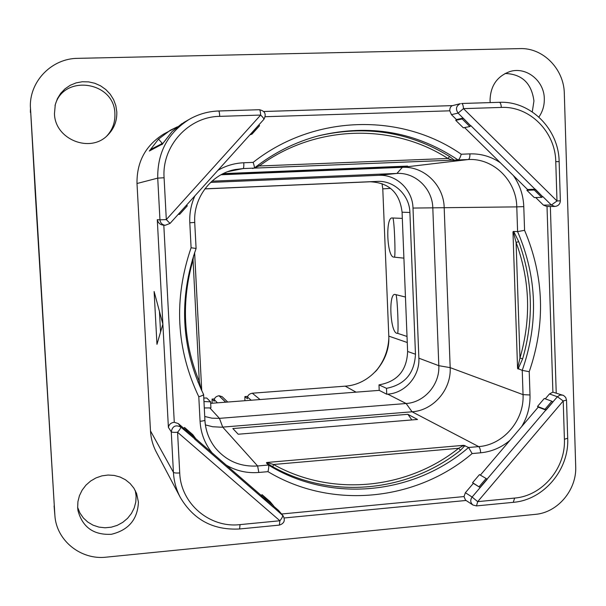 <?xml version="1.0" encoding="UTF-8"?>
<svg xmlns="http://www.w3.org/2000/svg" width="606" height="606" viewBox="0 0 606 606"><rect width="100%" height="100%" fill="white"/><g stroke="black" fill="none" stroke-linecap="round" stroke-linejoin="round"><path stroke-width="0.91" d="M535.28 514.373C557.77 512.593 576.867 489.815 575.7 466.423L564.315 93.544C564.057 69.107 543.082 47.616 519.948 48.609L77.682 58.35C52.298 58.403 30.179 80.447 30.345 105.823L54.896 515.668C56.517 540.726 80.984 560.209 106.315 557.149L535.28 514.373M54.464 113.663L55.29 104.558L57.418 98.649L60.714 93.324L65.047 88.809L70.235 85.287L76.053 82.901L82.264 81.749L88.612 81.878L94.824 83.272L100.657 85.878L105.861 89.582L110.231 94.225L113.595 99.626L115.807 105.55L116.791 111.769C117.117 120.912 114.095 128.699 107.724 135.13C90.423 153.613 54.881 139.562 54.464 113.663M490.201 102.596L490.049 100.384C490.443 85.885 497.049 76.28 509.866 71.569C526.137 66.304 544.249 80.719 544.309 98.733C544.453 105.505 542.65 111.61 538.893 117.049M77.659 507.646L77.932 501.579L79.454 495.647L82.166 490.095L85.946 485.148L90.635 481.028L96.043 477.892L101.944 475.861L108.095 475.036L114.231 475.43L120.109 477.036L125.48 479.778L130.138 483.535L133.888 488.163L136.585 493.466L138.418 502.079C137.676 519.342 128.669 530.083 111.39 534.287C93.657 535.189 82.53 527.296 77.985 510.616L77.659 507.646M219.736 116.36C188.557 116.625 161.726 146.008 164.09 177.747L166.309 219.599L260.656 115.064L219.736 116.36C219.531 113.042 219.175 111.246 218.683 110.974L218.63 110.989C208.214 111.36 198.473 114.117 189.383 119.284C167.93 132.79 157.386 152.401 157.727 178.134L137.001 183.512C136.683 161.938 145.554 145.47 163.605 134.108L177.414 126.805L170.218 130.305M137.001 183.512L150.485 430.919C150.924 438.479 152.886 445.569 156.363 452.19L180.346 497.503C193.64 519.91 213.395 530.394 239.62 528.97L279.351 525.107C284.237 523.501 285.494 520.402 283.108 515.804L265.163 499.867L265.595 498.988L262.034 494.663L261.307 495.503L195.238 438.244M34.966 187.489L30.345 105.823M54.896 515.668L34.913 187.496M135.274 490.542L136.108 495.958L135.797 502.026L134.214 507.949L131.426 513.464L127.555 518.335L122.76 522.357L117.253 525.357L111.269 527.19L105.065 527.781L98.914 527.106L93.082 525.182L87.817 522.092L83.37 517.971L79.924 512.994L77.644 507.381M505.101 73.485C521.986 74.076 531.598 83.249 533.939 101.005L532.28 111.883M55.025 105.732C62.751 73.644 114.776 81.143 114.898 113.913C115.223 122.404 112.542 129.745 106.861 135.941M382.022 183.701L382.78 188.867L388.794 336.118C390.302 361.017 369.713 384.787 345.193 386.158L252.285 393.211C249.452 393.794 247.892 395.104 247.596 397.157L247.384 398.703L244.892 396.589L244.9 400.717M225.803 402.195L218.978 395.741C216.13 396.324 214.585 397.642 214.357 399.702L214.191 401.255L212.07 399.096L212.115 403.248M210.683 403.354L379.212 390.37L378.985 384.871L386.492 388.34L386.734 394.218L379.212 390.37M204.29 407.952L210.911 407.891L210.608 401.846L206.691 397.99L203.783 398.044M378.985 384.871C397.331 381.651 406.876 370.516 407.618 351.472L402.073 212.191C399.748 192.784 389.113 182.648 370.152 181.777L204.866 188.905M219.13 395.733L222.122 396.672L227.727 402.043M396.074 294.91C397.46 298.97 398.756 331.255 397.619 333.345L396.809 333.3C390.022 331.891 388.401 292.145 395.248 294.501L405.452 297.038M397.619 333.345L407.02 336.451M402.323 218.387L392.158 217.971C385.34 217.039 386.976 257.118 393.733 257.103L403.899 258.141M392.976 218.213C394.347 221.629 395.657 254.217 394.544 256.982M386.734 394.218L387.719 394.142C405.179 393.142 419.935 376.046 418.875 358.184L412.997 208.063C412.656 189.86 396.422 174.21 378.742 175.323L210.615 182.398M204.73 416.481L211.979 418.185L219.448 418.36L406.126 403.513C424.427 402.437 439.903 384.446 438.812 365.683L432.805 207.881C432.472 188.739 415.474 172.271 396.922 173.437L211.926 181.194M407.618 351.472L415.474 354.23C414.481 373.326 404.816 384.696 386.492 388.34M415.474 354.23L409.891 212.471C409.565 195.177 394.135 180.33 377.333 181.406L204.919 188.83M210.608 401.846L203.964 401.543M205.396 424.912L212.683 426.745L221.448 427.207L412.072 411.792C433.404 410.497 451.425 389.514 450.175 367.637L444.183 207.578C443.804 185.247 424.018 166.006 402.369 167.339L221.001 174.77M192.329 259.716L193.049 259.929L193.594 255.679M201.268 389.688L199.321 381.606L198.033 382.28M196.049 248.46L191.095 247.756C173.528 299.129 176.096 348.798 198.798 396.763C201.821 395.862 203.419 395.12 203.601 394.544L203.555 394.445M204.881 420.193C205.548 430.563 209.009 439.782 215.266 447.849C226.288 460.977 240.4 467.014 257.618 465.969L268.443 465.022L266.428 462.886L266.784 462.484L463.757 445.312L468.567 447.493L478.679 446.607L412.072 411.792L406.126 403.513L387.719 394.142M417.534 419.473L407.883 414.315L232.855 428.548L238.203 434.229L417.534 419.473M464.976 445.569L460.499 450.303C408.224 492.064 332.02 499.935 272.836 466.809L266.428 462.886M463.757 445.312L458.659 448.281L460.499 450.303M272.836 466.809L273.518 464.491L266.784 462.484M268.443 465.022C268.958 465.923 268.799 468.135 267.981 471.657C331.815 510.047 416.33 501.094 472.127 453.561L468.567 447.493C414.133 494.708 330.732 503.45 268.443 465.022M564.406 439.236L567.701 438.259L566.519 400.112L563.216 400.96L477.687 501.639L514.615 498.071C542.378 495.943 565.86 468.021 564.406 439.236L563.216 400.96L557.406 396.741L545.877 409.982L544.953 409.3L551.831 401.217L544.286 398.483L537.507 406.444L538.234 407.126L480.346 475.127M472.127 453.561L480.664 452.803C480.437 449.554 479.778 447.493 478.679 446.607C503.45 444.94 524.402 420.261 523.046 394.642L522.236 370.364L517.569 368.44L512.971 231.848L513.396 231.431L517.6 231.606L516.782 206.881L412.997 208.063M517.569 368.44L519.963 358.048L522.63 358.843L518.024 369.009M514.13 232.348L518.721 241.65L516.092 242.415L513.668 233.166L514.13 232.348L513.396 231.431M512.971 231.848L513.668 233.166M522.236 370.364L529.227 371.698C545.718 323.786 544.158 276.662 524.569 230.325L517.6 231.606C537.151 277.063 538.696 323.316 522.236 370.364M464.59 127.571L513.305 175.49M524.569 230.325L523.781 206.616L516.782 206.881C516.433 180.656 493.557 157.999 468.347 159.529L243.18 168.566C243.71 168.12 243.923 166.18 243.809 162.756C234.613 163.15 226 165.665 217.963 170.286M222.197 174.134L225.28 173.536L407.55 166.097L398.021 167.241L221.569 174.46M318.029 135.956C365.373 124.904 409.239 131.767 449.622 156.537L454.492 160.37M449.622 156.537L447.895 158.469L453.265 160.469M254.709 167.748L259.3 165.983L258.565 164.802M252.672 168.529L253.3 168.294M254.338 168.021C273.912 152.682 295.463 141.91 318.983 135.699C369.584 123.753 415.936 131.828 458.053 159.946C459.166 159.545 460.227 157.643 461.234 154.227C401.248 112.481 313.923 114.36 253.141 162.385C254.255 165.635 254.634 167.536 254.278 168.089L254.217 168.12M195.329 438.085L194.837 438.933L186.428 431.646L186.921 430.805L195.329 438.085L192.784 434.631L184.512 427.457L183.762 428.298L178.315 423.579L174.278 422.276C171.028 422.685 169.066 424.374 168.392 427.359L162.87 324.119L154.113 291.501L156.962 344.322L162.87 324.119L157.287 219.667C158.121 222.864 160.007 224.667 162.953 225.076L165.165 225.303L170.036 223.432L263.83 119.405M501.313 107.429C501.101 104.262 500.435 102.558 499.306 102.316L461.598 103.482C462.643 103.724 463.272 105.444 463.476 108.633L556.99 200.98L555.763 161.666C555.437 131.903 529.742 105.952 501.313 107.429L463.476 108.633L458.098 113.11L470.726 125.851L463.166 118.102L456.432 119.549L451.44 114.632L449.781 110.815L265.246 116.716M456.432 119.549L455.735 120.344L463.325 127.813L469.862 126.556L470.726 125.851M527.584 189.542L526.894 190.329L534.287 190.011L535.174 189.36L542.635 196.715L535.31 189.193L527.584 189.542L513.312 175.498C519.827 184.739 523.319 195.109 523.781 206.616M526.894 190.329L534.265 197.571L541.749 197.367L542.635 196.715M545.286 398.846L549.453 393.953L552.899 392.143L547.021 206.517L543.43 205.123L535.712 197.533M552.899 402.036L546.029 410.118L538.234 407.126M281.608 514.002L464.022 496.564L465.37 492.716L473.331 483.361L472.589 482.687L480.179 487.55L473.331 483.361M273.654 506.207L278.563 510.457L283.108 515.804M265.595 498.988L273.73 506.04L270.056 501.617L262.034 494.663M479.134 486.686L486.11 478.49L479.467 474.612L472.589 482.687M486.11 478.49L487.004 479.21L480.028 487.413M545.877 409.982L487.004 479.21M487.156 479.346L472.104 497.049L465.37 492.716M472.945 505.018L476.49 505.912L477.687 501.639L472.104 497.049C470.067 500.101 470.347 502.76 472.945 505.018L465.506 500.101L464.022 496.564M551.831 401.217L552.755 401.899M537.507 406.444L544.953 409.3M566.519 400.112L565.709 397.453L563.663 395.521L552.899 392.143M534.287 190.011L541.749 197.367M470.87 125.684L535.174 189.36M554.831 206.441C558.255 206.055 560.095 204.169 560.353 200.783L556.99 200.98L551.377 205.025L554.831 206.441L546.839 206.517M455.735 120.344L462.166 118.973L469.862 126.556M462.166 118.973L463.022 118.261M451.44 114.632L458.098 113.11C455.364 108.966 456.136 105.808 460.424 103.649L452.349 105.664C450.606 106.391 449.75 108.11 449.781 110.815M259.042 125.048L259.55 125.737L251.998 134.115L251.482 133.434L258.891 124.912M249.945 134.827L251.998 134.115M172.051 131.578L183.936 122.42L189.383 119.284C198.488 114.11 208.252 111.345 218.683 110.974L259.459 109.716C260.05 109.981 260.451 111.762 260.656 115.064C262.989 117.329 264.065 118.768 263.89 119.359C266.549 114.231 265.064 111.019 259.459 109.716L218.743 110.989M166.309 219.599L170.036 223.432L165.165 225.303C162.097 224.75 160.363 222.925 159.954 219.834L166.309 219.599M178.899 213.6L186.58 205.086M186.731 205.229L187.307 205.851L179.634 214.357L179.058 213.736M178.24 214.335L179.634 214.357M160.552 332.035L159.446 311.363M186.428 431.646L183.762 428.298M184.512 427.457L186.921 430.805M178.315 423.579L180.739 427.025C175.611 424.564 172.452 426.154 171.256 431.79C171.968 432.336 174.081 432.495 177.573 432.275L179.732 472.945C180.732 503.737 209.759 528.235 240.029 524.614L279.904 520.759L177.573 432.275C179.853 429.593 180.906 427.844 180.739 427.025L194.837 438.933M265.163 499.867L261.307 495.503M273.73 506.04L273.306 506.919M476.49 505.912L476.066 505.783M279.351 525.107L279.904 520.759C282.078 518.092 282.957 516.244 282.532 515.214L278.563 510.457M194.685 439.1L273.154 507.093M162.347 143.478L158.53 139.107L170.203 130.32M162.302 144.114L149.334 151.03L158.53 139.107M162.809 143.243L151.621 148.955L149.334 151.03M398.71 166.461L398.021 167.241M407.883 414.315L411.868 419.943M30.383 112.36L30.429 109.406M54.086 505.972L54.813 514.524M214.357 399.702L217.44 402.838M218.978 395.741L225.644 402.202M212.1 399.112L214.532 398.922M247.596 397.157L251.217 400.233M252.285 393.211L260.08 399.551M244.93 396.604L247.793 396.385M376.417 370.577C383.712 361.661 387.832 351.457 388.794 339.981M382.78 188.867L390.219 188.39M388.794 336.118L407.262 342.511M345.193 386.158L356.063 392.158M226.235 465.113C236.279 470.96 247.142 473.407 258.83 472.468L257.618 465.969L222.705 427.124L219.448 418.36L209.873 407.967M402.073 212.191L409.891 212.471M370.152 181.777L377.333 181.406M418.875 358.184L438.812 365.683L450.175 367.637L523.046 394.642L530 394.976L529.227 371.698M378.742 175.323L396.922 173.437L402.369 167.339L468.347 159.529C469.415 159.075 469.945 157.196 469.938 153.886L461.234 154.227M194.617 252.619L201.722 390.65M193.049 259.929L199.321 381.606C183.209 342.216 181.118 301.659 193.049 259.929M198.798 396.763L200.063 421.284C200.783 433.154 204.775 443.66 212.039 452.803M204.866 419.966L204.919 420.072C204.714 420.594 203.093 420.996 200.063 421.284M463.363 445.842L464.855 445.819M458.659 448.281C407.065 489.474 331.876 497.193 273.518 464.491L458.659 448.281M267.799 462.901L266.746 463.113M480.664 452.803C491.519 451.735 501.26 447.614 509.888 440.426M521.721 426.518C527.523 416.761 530.28 406.247 530 394.976M522.63 358.843C534.113 319.218 532.81 280.154 518.721 241.65M518.175 367.251L518.698 368.175M519.963 358.048L516.092 242.415C530.008 280.404 531.295 318.945 519.963 358.048M500.382 162.779C491.155 156.53 481.005 153.56 469.938 153.886M227.788 171.649L243.18 168.566L235.219 169.529C211.433 173.937 193.087 197.7 194.761 222.447L189.807 222.758L191.095 247.756M452.833 160.166L454.356 160.189M447.895 158.469L259.3 165.983C315.097 124.639 392.597 122.753 447.895 158.469M253.141 162.385L243.809 162.756M194.897 195.859C191.057 204.411 189.36 213.373 189.807 222.758M194.715 222.44L196.094 248.475C178.581 298.856 181.073 347.526 203.586 394.483M163.809 225.167L174.278 422.276M258.83 472.468L267.981 471.657M549.453 393.953L557.406 396.741L559.906 395.089L562.8 395.142M542.779 196.556L551.377 205.025L543.43 205.123M452.508 105.626L263.784 111.504M555.763 161.666L559.141 161.597C558.793 129.048 530.553 100.71 499.306 102.316L461.727 103.49M157.287 219.667L159.954 219.834L157.727 178.134L164.09 177.747M168.392 427.359L171.256 431.79L173.422 472.324L150.485 430.919M514.615 498.071L513.297 502.329C543.673 499.995 569.292 469.658 567.701 438.259M179.732 472.945C176.24 473.18 174.134 472.968 173.422 472.324C173.93 481.285 176.24 489.678 180.346 497.503M240.029 524.614L239.62 528.97M172.127 131.502L161.976 144.667M161.037 144.152L161.961 143.175M212.07 399.096L214.539 398.907M244.892 396.589L247.801 396.362M375.379 371.698C383.613 362.13 388.098 351.056 388.832 338.451M194.632 252.581L201.737 390.688M203.601 394.544L204.919 420.072C205.548 430.518 208.994 439.774 215.266 447.849M254.278 168.089C273.882 152.712 295.448 141.91 318.983 135.699M556.225 392.877L550.354 206.487M452.568 105.611L263.769 111.489M284.237 517.971L466.059 500.465M476.528 505.904L513.297 502.329M172.081 131.54L181.989 123.594M172.089 131.54L162.12 144.395M560.353 200.783L559.141 161.597"/></g></svg>
